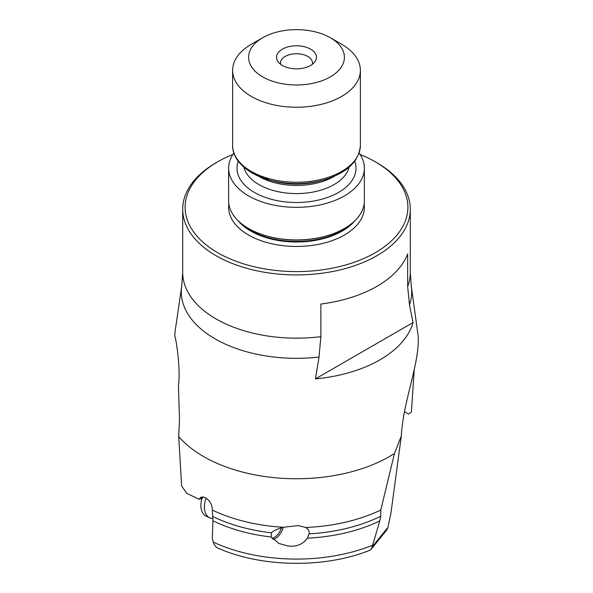 <?xml version="1.0" encoding="UTF-8"?>
<svg xmlns="http://www.w3.org/2000/svg" width="593" height="593" viewBox="0 0 593 593"><rect width="100%" height="100%" fill="white"/><g stroke="black" fill="none" stroke-linecap="round" stroke-linejoin="round"><path stroke-width="0.89" d="M203.147 496.934L201.939 498.416L203.288 496.956M201.939 498.416L199.144 499.269L186.721 493.332L181.614 485.882L178.715 436.567L179.494 419.177L178.426 385.45C180.865 368.357 175.958 338.084 174.794 336.268L174.913 332.636L181.71 286.189L182.711 272.469A113.789 65.697 180 0 0 216.037 318.923A113.789 65.697 180 0 0 320.865 336.639L320.865 304.039A113.789 65.697 0 0 0 407.65 253.93L407.65 286.53L409.474 304.824A115.198 66.512 0 0 0 411.29 286.189L418.206 336.29C419.748 363.331 403.092 401.127 401.32 435.974L394.486 453.452A131.453 75.897 180 0 1 203.547 456.528A131.453 75.897 180 0 1 178.715 436.567M360.107 154.469A111.395 64.311 180 0 1 375.265 161.793L376.963 162.771A113.789 65.697 180 0 1 410.289 209.225A113.789 65.697 180 0 1 340.048 269.919A113.789 65.697 180 0 1 216.037 255.679A113.789 65.697 0 0 1 182.711 209.225L182.711 272.469M181.71 286.189A115.198 66.512 180 0 0 215.044 338.84A115.198 66.512 0 0 0 319.041 357.03L315.446 378.883L413.062 322.525L409.474 304.824M319.041 357.03L320.865 336.639M413.062 322.525A118.096 68.18 180 0 1 315.446 378.883M414.255 369.595L411.386 412.12L408.444 414.077L404.448 411.735M380.721 516.251A129.593 74.822 180 0 1 308.99 533.856C309.642 531.158 308.471 529.038 305.484 527.481A131.453 75.897 0 0 0 380.795 510.002L380.721 516.251L379.779 520.921L371.863 547.799L370.981 549.444L369.713 550.304C324.319 568.687 259.853 567.508 216.482 547.435L214.051 544.27L212.309 538.607L212.946 520.787L212.346 510.062A131.453 75.897 0 0 0 283.432 527.281L298.027 525.576L305.091 527.296M308.99 533.856L307.382 538.177C302.734 544.544 296.137 547.117 287.59 545.894L279.066 543.514L271.112 536.991L271.461 532.796C273.195 530.839 277.183 529 283.432 527.281M199.144 499.269L200.99 497.208L203.547 497.008C209.129 499.343 212.064 503.694 212.346 510.062M394.486 453.452L380.795 510.002M401.32 435.974L390.883 513.479L387.904 527.436L386.888 529.823L371.203 549.177M271.928 538.229A11.979 7.598 114.5 0 0 272.32 538.147A11.979 7.598 -65.5 0 0 281.438 527.814M312.281 64.37A15.974 9.221 0 0 0 312.474 62.954A15.974 9.221 0 0 0 307.789 56.439A15.974 9.221 0 0 0 290.392 54.437A15.974 9.221 0 0 0 280.526 62.954A15.974 9.221 0 0 0 280.719 64.37M310.613 49.16A19.962 11.526 0 0 0 285.181 47.818A19.962 11.526 0 0 0 278.28 62.013A19.962 11.526 0 0 0 282.387 65.46A19.962 11.526 0 0 0 314.72 62.013A19.962 11.526 0 0 0 310.613 49.16M341.672 44.275L330.375 37.752A47.914 27.663 180 0 1 330.375 76.868A47.914 27.663 180 0 1 262.625 76.868A47.914 27.663 180 0 1 262.625 37.752A47.914 27.663 180 0 1 330.375 37.752L341.672 44.275A63.881 36.885 0 0 1 360.381 70.352A63.881 36.885 0 0 1 320.946 104.427A63.881 36.885 0 0 1 251.328 96.429A63.881 36.885 0 0 1 232.619 70.352A63.881 36.885 0 0 1 251.328 44.275L262.625 37.752M359.113 153.024A67.876 39.19 180 0 1 364.376 168.145A67.876 39.19 180 0 1 322.473 204.355A67.876 39.19 180 0 1 248.504 195.86A67.876 39.19 180 0 1 228.624 168.145A67.876 39.19 180 0 1 233.887 153.024M228.624 168.145L228.624 200.745A67.876 39.19 0 0 0 248.504 228.453A67.876 39.19 0 0 0 267.628 236.214A67.876 39.19 0 0 0 325.372 236.214A67.876 39.19 0 0 0 364.376 200.745L364.376 168.145M376.963 162.771L375.265 161.793A111.395 64.311 180 0 1 375.265 252.744A111.395 64.311 180 0 1 217.735 252.744A111.395 64.311 180 0 1 217.735 161.793A111.395 64.311 180 0 1 232.893 154.469M217.735 161.793L216.037 162.771A113.789 65.697 0 0 0 182.711 209.225M405.049 412.083L404.404 411.972M206.127 498.172A18.168 11.526 114.5 0 0 204.541 504.48A18.168 11.526 114.5 0 0 209.766 517.837A18.168 11.526 114.5 0 0 212.954 518.512M202.065 498.187A18.168 11.526 114.5 0 0 201.042 502.886A18.168 11.526 114.5 0 0 206.268 516.244L209.766 517.837M410.289 209.225L410.289 272.469A113.789 65.697 180 0 1 407.65 286.53M372.397 545.301A132.602 76.556 180 0 1 213.302 542.143M379.779 520.921A129.43 74.725 180 0 1 307.382 538.177M271.112 536.991A129.43 74.725 180 0 1 212.946 520.787M271.461 532.796A129.593 74.822 180 0 1 212.791 516.503M199.759 498.328A7.983 6.434 -147.7 0 1 202.502 497.564M372.011 547.043L387.904 527.436M283.195 527.34A12.779 8.109 -65.5 0 1 273.203 539.333A12.779 8.109 -65.5 0 1 272.943 539.393M252.195 172.993A62.65 36.173 0 0 0 269.852 180.153L251.988 172.904C237.422 164.283 232.323 153.535 232.619 145.359A63.881 36.885 0 0 0 251.328 171.444A63.881 36.885 0 0 0 320.946 179.434A63.881 36.885 0 0 0 360.381 145.359L360.381 70.352M323.148 180.153L319.605 181.117A54.326 31.37 0 0 1 273.395 181.117L269.852 180.153A62.65 36.173 0 0 0 323.148 180.153C346.638 173.275 359.047 161.674 360.381 145.359M258.415 176.143A53.103 30.658 0 0 0 258.948 176.462A53.103 30.658 0 0 0 334.585 176.143M243.923 167.219A53.103 30.658 0 0 0 258.948 184.608A53.103 30.658 0 0 0 313.334 192.006A53.103 30.658 0 0 0 349.077 167.219M238.245 161.185A59.493 34.342 0 0 0 254.434 192.436A59.493 34.342 0 0 0 324.749 198.373A59.493 34.342 0 0 0 354.755 161.185M267.628 236.214L268.466 236.437A65.905 38.048 0 0 0 324.534 236.437L325.372 236.214M241.514 223.724A64.681 37.344 0 0 0 250.765 230.462A64.681 37.344 0 0 0 351.486 223.724M238.127 220.744A64.681 37.344 0 0 0 250.765 231.062A64.681 37.344 0 0 0 354.873 220.744M228.861 204.007A67.876 39.19 0 0 0 248.504 234.976A67.876 39.19 0 0 0 325.06 242.819A67.876 39.19 0 0 0 364.139 204.007M410.289 272.469L411.29 286.189M232.619 145.359L232.619 70.352"/></g></svg>
